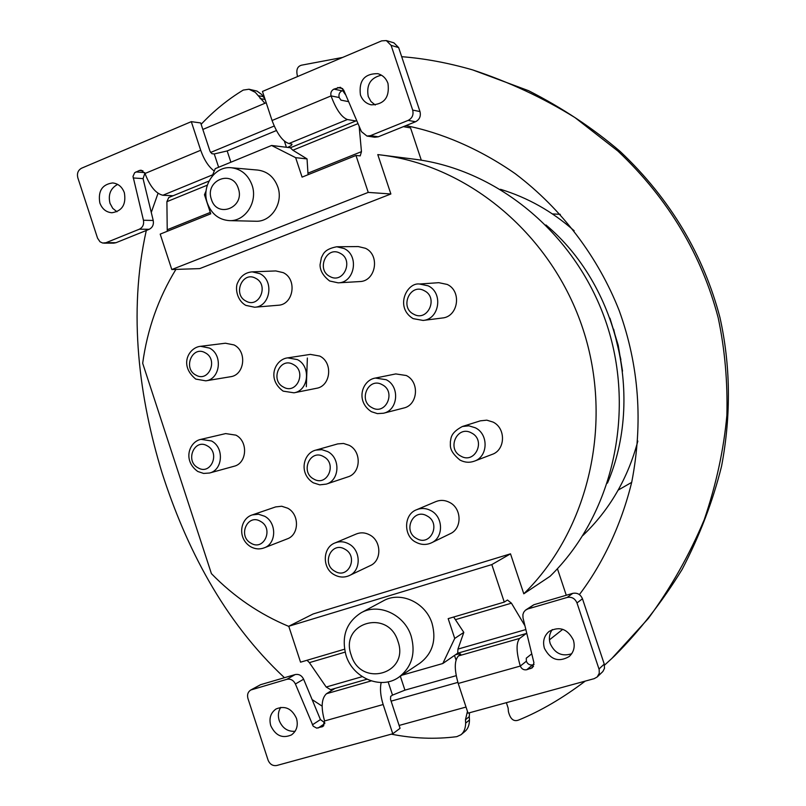 <?xml version="1.0" encoding="UTF-8"?>
<svg xmlns="http://www.w3.org/2000/svg" width="806" height="806" viewBox="0 0 806 806"><rect width="100%" height="100%" fill="white"/><g stroke="black" fill="none" stroke-linecap="round" stroke-linejoin="round"><path stroke-width="1.21" d="M288.81 626.413C259.663 614.273 233.861 596.682 211.414 573.63L142.682 363.284C147.307 329.352 158.379 298.059 175.899 269.406M206.104 190.8L204.472 194.74L210.749 213.812L160.193 234.123L171.799 269.536L199.707 268.61L390.88 193.984L377.782 154.601L381.258 155.014C469.495 165.915 552.322 235.433 583.06 329.332C613.84 423.2 588.612 530.469 523.789 593.8L510.5 553.833L313.131 613.971L288.76 626.252L300.547 662.179L344.535 649.213M480.406 420.823L486.804 420.168L493.06 422.082C506.128 428.329 505.433 450.07 492.073 454.423L474.391 461.153C488.124 456.68 488.819 434.263 475.379 427.815L468.951 425.83L462.372 426.495L480.406 420.823M438.807 282.684L447.239 284.447C462.06 291.168 458.221 316.839 442.282 318.007L423.11 320.445C439.482 319.247 443.411 292.78 428.167 285.838L419.503 284.014L438.807 282.684M358.277 246.565L365.45 248.288C380.402 255.069 375.727 281.495 359.627 281.576L338.188 282.846C354.711 282.775 359.486 255.532 344.132 248.54L336.767 246.767L358.277 246.565M275.813 270.937L283.238 272.65C297.525 279.289 293.475 304.819 278.141 305.252L254.625 307.227C270.353 306.784 274.463 280.478 259.814 273.637L252.187 271.864L275.813 270.937M225.408 343.225L234.022 344.928C247.361 351.366 244.621 375.203 230.405 376.755L205.782 380.835C220.34 379.243 223.131 354.7 209.449 348.061L200.613 346.308L225.408 343.225M225.67 433.588L235.926 435.149C248.439 441.406 247.019 463.44 233.962 466.291L209.53 473.021C222.919 470.1 224.34 447.421 211.504 440.963L200.996 439.341L225.67 433.588M275.662 506.914L281.707 506.249L287.671 508.193C299.661 514.329 299.298 534.892 287.168 538.912L264.156 547.868C276.579 543.758 276.921 522.58 264.63 516.243L258.514 514.228L252.318 514.903L275.662 506.914M356.323 533.975C360.816 532.202 365.299 532.524 369.783 534.942C381.611 540.987 381.903 560.754 370.256 565.621L349.401 575.534C361.34 570.557 361.028 550.186 348.877 543.939C344.273 541.441 339.669 541.098 335.064 542.922L356.323 533.975M435.814 501.614C440.469 499.77 445.114 500.063 449.748 502.501C461.898 508.556 462.201 528.585 450.252 533.703L431.492 542.811C443.763 537.552 443.431 516.908 430.948 510.651C426.183 508.133 421.407 507.82 416.631 509.714L435.814 501.614M395.776 373.924L406.295 375.515C419.825 381.933 417.891 405.156 403.635 408.048L383.495 413.236C398.134 410.274 400.098 386.346 386.195 379.717L375.395 378.054L395.776 373.924M310.36 354.388L319.75 356.071C333.271 362.529 330.792 386.225 316.426 388.311L293.978 392.814C308.708 390.688 311.227 366.256 297.354 359.597L287.722 357.864L310.36 354.388M337.714 443.905L343.527 443.461L349.21 445.315C361.874 451.562 360.907 473.253 347.849 476.9L326.309 484.104C339.709 480.376 340.676 458.03 327.669 451.582L321.846 449.657L315.871 450.101L337.714 443.905M307.046 660.265L309.373 662.633L326.188 687.024L330.591 689.674L366.921 679.246M401.862 675.216L442.806 663.519L454.725 638.433L448.176 618.645L504.264 602.102L491.811 564.593L288.76 626.252M398.668 677.342L419.855 663.227C432.52 653.535 436.59 640.256 432.056 623.391C425.699 602.425 400.491 590.909 383.364 600.833L361.068 612.802C346.197 622.413 341.18 636.599 346.036 655.359C352.786 678.037 380.916 689.996 398.668 677.342C411.695 667.368 415.866 653.666 411.191 636.236C404.622 614.555 378.669 602.606 361.068 612.802M457.758 653.172L442.806 663.519M453.667 617.023L463.813 632.398L454.725 638.433M463.813 632.398L457.939 649.102L457.697 653.192M455.481 654.754C458.936 653.857 460.679 653.666 460.71 654.18L458.453 655.933C454.312 660.436 454.241 669.615 458.221 683.468L468.044 713.159L594.203 678.652L597.206 676.959L599.241 673.332L599.18 669.615L576.985 602.938C575 598.455 571.726 596.631 567.152 597.458L527.849 608.933L525.331 610.293L523.739 612.217L522.893 614.625L523.013 617.89L533.925 662.713L532.353 667.771L526.721 669.736C523.739 670.239 521.603 669.01 520.303 666.058C516.203 652.034 516.001 642.805 519.719 638.382L526.258 633.516M504.264 602.102L507.478 600.027L511.437 603.17L524.928 625.768M491.811 564.593L510.5 553.833M381.258 155.014L414.344 159.195C498.783 169.643 577.711 235.695 606.928 324.818C636.176 413.911 612.056 515.83 550.065 576.3L523.789 593.8M566.275 595.261L557.43 568.724M359.154 126.27L361.461 151.649L360.211 155.88L355.97 155.467L302.079 177.119L295.641 157.664L307.046 158.903L308.043 174.721M403.363 126.653L410.546 127.912L421.306 160.193M171.799 269.536L368.241 192.402L390.88 193.984M368.241 192.402L355.97 155.467M290.311 147.78L292.87 150.218L307.046 158.903M290.382 147.75L271.582 145.473L215.252 168.656L212.099 176.282M295.641 157.664L271.582 145.473M348.625 101.647L340.968 100.146L339.165 97.516C338.46 94.463 339.417 92.227 342.026 90.806L343.699 90.111L361.441 131.64L366.952 136.053L370.518 135.63L408.179 120.386C412.269 118.22 413.76 114.784 412.672 110.079L391.101 45.368L386.326 40.582L381.681 40.864L262.464 91.451L272.065 120.497C277.062 133.826 282.684 141.493 288.921 143.528L291.933 144.133C292.306 144.848 290.885 145.946 287.651 147.417M355.829 120.96L347.406 119.53C341.532 117.283 336.082 109.415 331.054 95.904C330.339 92.821 331.306 90.554 333.946 89.113L340.364 87.28L343.709 90.141M370.518 135.63L378.236 136.808L374.699 137.232L366.952 136.053M378.236 136.808L415.533 121.746C419.573 119.6 421.054 116.205 419.986 111.56L398.648 47.584L393.922 42.849L386.326 40.582M381.45 75.19C370.569 77.688 366.166 84.811 368.251 96.529L370.982 101.516L375.233 105.022M387.978 83.471C386.104 78.313 382.689 75.049 377.742 73.668C364.453 73.578 358.68 80.65 360.423 94.896C362.398 100.287 366.015 103.601 371.254 104.84C384.2 104.508 389.782 97.385 387.978 83.471M276.408 130.542L227.171 150.944L230.889 162.218M214.265 171.043C208.694 166.943 204.18 160.021 200.704 150.259L191.294 121.656L200.684 122.945L210.003 151.236L211.928 153.714L214.245 153.956L227.171 150.944M191.294 121.656L81.577 168.202C78.051 170.187 76.792 173.361 77.809 177.743L97.566 238.203L100.004 241.79L102.654 243.039L105.939 242.727L139.388 229.186C142.783 227.423 144.133 224.441 143.448 220.25L133.01 176.383L134.662 172.716L139.327 170.499L141.151 170.207L145.02 173.481C149.936 186.398 155.89 193.652 162.883 195.243L173.078 195.757M207.293 185.179L166.892 201.681L168.746 197.53L208.986 181.058M229.287 220.622L255.623 221.237C271.189 222.224 283.692 203.011 277.798 186.881C274.07 176.988 267.411 171.386 257.829 170.076L231.493 167.759C214.87 165.663 201.107 186.075 207.374 203.172C211.474 213.953 218.779 219.776 229.287 220.622C245.276 221.63 258.111 201.782 252.036 185.108C248.188 174.892 241.337 169.109 231.493 167.759M166.892 201.681L167.245 231.292M335.024 688.395L326.48 693.724C321.473 698.379 320.838 707.456 324.576 720.957L322.934 726.458L316.718 728.14L313.212 726.206L295.409 684.002C293.455 680.163 290.593 678.612 286.815 679.327L250.747 690.017C247.905 691.921 246.968 694.742 247.936 698.47L268.076 760.118C269.869 764.33 272.771 766.113 276.79 765.488L392.774 733.762L400.058 728.322L390.537 699.417L390.658 696.384L392.502 695.115L388.119 681.805M456.196 675.68L404.924 690.148L392.502 695.115M534.056 664.487L532.706 664.869C529.754 665.363 527.638 664.154 526.358 661.232L526.288 658.159L531.759 653.837M549.44 639.853L562.769 629.315M342.651 57.428L301.666 65.155C297.223 66.314 295.862 70.112 297.575 76.55M401.69 56.692C424.46 58.445 448.096 62.848 472.598 69.89C508.707 81.809 542.821 97.707 574.96 117.575L617.87 151.024C669.212 199.515 701.996 256.137 718.186 317.786C724.816 349.159 727.717 381.651 726.881 415.281C723.768 449.587 716.242 484.356 704.283 519.608C689.533 554.76 670.894 587.695 648.356 618.434L611.956 658.341L604.52 665.152M585.267 681.09C562.779 698.087 540.625 711.053 518.782 719.98C513.744 722.005 510.279 719.174 508.395 711.497L508.143 708.111L506.39 702.671M391.323 734.155C413.438 738.568 435.26 739.404 456.8 736.664L460.941 734.77C463.954 732.332 465.525 728.443 465.667 723.103L465.465 719.738L467.45 711.366M322.128 706.137L312.113 699.588M284.458 677.705C223.171 620.539 185.773 546.589 162.066 472.921C139.539 399.071 127.64 314.088 146.299 230.476M151.276 212.431L158.036 193.309M201.137 124.305C213.882 110.795 227.917 99.38 243.221 90.081L249.004 89.234L256.983 91.078L261.728 94.514L265.053 99.289M264.902 103.289L255.29 92.337L249.004 89.234M579.393 594.596C602.475 564.19 621.335 524.978 631.793 481.857C643.228 422.717 639.047 365.672 619.24 310.713C598.274 257.436 562.185 209.207 515.225 173.683C479.227 148.566 440.822 132.496 405.892 125.635M472.598 69.89L528.615 90.715C562.316 107.903 592.793 128.104 620.036 151.337C671.106 199.556 703.819 256.026 719.949 317.504C730.357 364.231 731.435 414.072 721.582 466.13C712.877 501.191 699.739 535.617 682.138 569.419C662.109 601.961 639.662 630.715 614.787 655.671L611.956 658.341M469.525 712.756L469.263 716.655L465.465 719.738M460.941 734.77L464.861 731.505C467.843 729.077 469.384 725.229 469.475 719.98L469.263 716.655M407.433 125.917L405.841 125.655M545.964 224.975C617.527 284.971 644.276 397.318 607.452 483.126M544.413 648.276C550.438 659.792 558.709 662.542 569.217 656.517C573.852 652.125 575.242 646.644 573.368 640.085C567.585 628.851 559.495 625.97 549.108 631.42C544.06 635.793 542.488 641.415 544.413 648.276M598.999 669.01L604.248 664.073L604.48 668.355L602.868 671.519L597.206 676.959M604.248 664.073L582.466 598.777C580.511 594.344 577.267 592.541 572.744 593.367L533.844 604.742L525.824 609.91M552.291 629.567C549.339 633.748 548.644 638.443 550.226 643.631C554.81 653.444 561.973 656.819 571.686 653.757M392.774 733.762L383.152 704.525C380.492 696.001 379.838 688.667 381.188 682.511M286.815 679.327L295.117 674.582C298.855 673.866 301.686 675.408 303.62 679.196L320.435 719.577L324.848 722.851M295.117 674.582L260.56 684.697L250.747 690.017M280.79 707.356C278.251 711.235 277.717 715.597 279.178 720.453C282.312 728.12 287.611 731.737 295.077 731.314M270.756 725.662C275.541 735.727 282.453 738.81 291.5 734.891C296.709 730.971 298.371 725.471 296.487 718.388C291.812 708.494 285.002 705.351 276.065 708.968C270.604 712.836 268.841 718.408 270.756 725.662M124.356 192.755C122.139 186.841 118.24 183.577 112.649 182.942C102.15 184.393 97.879 191.052 99.833 202.921C102.12 208.976 106.14 212.26 111.903 212.754C122.169 211.091 126.32 204.432 124.356 192.755M105.939 242.727L116.024 242.697L113.908 243.12L103.803 243.15M116.024 242.697L149.191 229.307C152.556 227.564 153.906 224.612 153.221 220.461L143.055 178.62L133.171 177.955M144.899 173.149L143.055 178.62M117.646 184.393C110.523 188.272 107.974 194.578 109.999 203.314L112.729 208.331L116.951 211.756M202.83 129.454L266.192 102.745M345.855 95.158L342.621 90.554M210.578 152.475L274.201 126.038M466.029 707.053L399.111 725.45M457.879 682.39L391.101 701.139M238.324 188.453C232.551 168.847 204.392 180.423 211.404 199.354C217.036 218.859 245.316 207.575 238.324 188.453M397.952 641.334C388.099 608.147 339.255 622.947 351.184 655.046C360.604 687.911 409.811 673.957 397.952 641.334M458.453 655.933L519.719 638.382M457.939 649.102L525.855 629.557M511.437 603.17L455.813 619.542M292.87 150.218L358.015 123.61M361.461 151.649L308.043 173.129M347.406 119.53L288.921 143.528M339.165 97.516L331.054 95.904L272.065 120.497M342.026 90.806L333.946 89.113M391.101 45.368L398.648 47.584M412.672 110.079L419.986 111.56M408.179 120.386L415.533 121.746M342.701 88.6L337.714 87.532M284.387 141.141L286.412 147.266M214.245 153.956L218.638 167.265M212.713 174.801L162.883 195.243M167.356 229.7L210.295 212.431M265.114 99.481L260.126 98.594M258.263 95.702L263.361 96.629M469.475 719.98L465.667 723.103M620.882 359.587L613.648 329.201M306.33 386.719L307.368 358.025M326.48 693.724L371.203 680.909M362.247 676.647L326.188 687.024M309.373 662.633L345.119 652.114M456.015 660.003L454.503 655.429M404.924 690.148L400.34 676.234M458.221 683.468L520.303 666.058L526.358 661.232M576.985 602.938L582.466 598.777M567.152 597.458L572.744 593.367M527.849 608.933L533.844 604.742M533.532 666.31L530.691 668.627M532.706 664.869L526.721 669.736M324.576 720.957L383.152 704.525M251.956 689.513L260.56 684.697M295.409 684.002L303.62 679.196M320.435 719.577L312.396 724.826M324.758 723.627L318.158 727.999M323.861 725.612L321.796 726.982M200.704 150.259L145.02 173.481M139.388 229.186L149.191 229.307M143.448 220.25L153.221 220.461M144.637 172.595L135.882 171.94M142.924 170.771L139.327 170.499M460.841 456.115C474.966 464.538 486.31 440.247 471.57 432.993C457.375 424.681 446.222 448.882 460.841 456.115M413.438 318.672L423.11 320.445L413.166 318.642M413.71 314.209C427.684 322.259 438.837 297.565 424.258 290.694C410.214 282.745 399.252 307.358 413.71 314.209M329.976 281.052L338.188 282.846L329.684 281.012C323.246 276.055 320.032 270.645 320.053 264.781L321.423 257.567C323.266 254.495 323.7 249.276 336.767 246.767M329.966 276.529C343.537 284.377 354.247 259.915 340.092 253.245C326.46 245.498 315.932 269.869 329.966 276.529M246.283 305.454L254.625 307.227L245.89 305.403M245.981 301.091C259.119 308.849 269.355 284.921 255.673 278.302C242.475 270.645 232.41 294.492 245.981 301.091M195.858 375.072C208.694 382.89 218.628 359.526 205.248 352.816C192.362 345.099 182.589 368.382 195.858 375.072M197.964 467.772C210.759 475.762 220.653 452.801 207.333 445.889C194.488 437.99 184.755 460.881 197.964 467.772M250.948 543.184C263.945 551.415 274.09 528.514 260.54 521.381C247.482 513.241 237.498 536.061 250.948 543.184M334.893 571.273C348.303 579.705 358.882 556.533 344.908 549.208C331.437 540.886 321.03 563.978 334.893 571.273M416.631 538.519C430.475 547.022 441.517 523.326 427.079 515.951C413.176 507.548 402.305 531.174 416.631 538.519M371.959 407.635C385.661 415.805 396.532 391.736 382.235 384.714C368.473 376.644 357.783 400.632 371.959 407.635M283.44 387.071C296.699 395.061 307.096 371.324 293.273 364.473C279.944 356.584 269.718 380.241 283.44 387.071M313.705 479.016C327.065 487.227 337.573 463.752 323.649 456.659C310.229 448.539 299.892 471.943 313.705 479.016M526.781 633.365L457.647 653.213M356.726 120.598L290.261 147.8M609.93 318.189L618.202 345.21L622.524 371.092M582.889 535.506C609.638 509.825 627.955 478.331 637.848 441.043M574.174 230.778C552.181 211.374 527.608 197.541 500.435 189.289M560.301 214.336L552.422 213.922M631.682 482.371L618.192 490.088M404.421 126.844L404.239 126.3M474.391 461.153C469.555 462.886 464.79 462.543 460.095 460.125M462.372 426.495C449.96 433.084 451.199 438.535 450.353 441.849C450.685 445.255 448.186 450.363 459.974 460.065M419.503 284.014C406.778 282.251 394.557 307.318 413.055 318.582M252.187 271.864C245.528 272.438 240.732 275.974 237.8 282.473C235.1 286.765 236.178 299.903 245.719 305.313M205.782 380.835L195.818 379.092M200.613 346.308C189.279 347.195 178.458 364.947 195.616 378.971M209.53 473.021L203.616 473.434L197.863 471.51M200.996 439.341C189.41 441.497 182.297 460.206 197.641 471.379M264.156 547.868C259.623 549.541 255.129 549.168 250.666 546.74M252.318 514.903C240.46 518.318 236.712 537.894 250.475 546.629M349.401 575.534C344.434 577.751 339.437 577.519 334.409 574.829M335.064 542.922C322.39 547.395 322.017 568.482 334.248 574.728M431.492 542.811C426.344 545.158 421.165 544.967 415.967 542.237M416.631 509.714C403.242 514.5 403.584 536.423 415.825 542.166M383.495 413.236L377.389 413.619L371.475 411.715M375.395 378.054C362.176 379.979 355.164 401.096 371.334 411.644M293.978 392.814L283.188 391.142M287.722 357.864C275.39 359.093 266.192 378.679 283.017 391.041M326.309 484.104L319.75 484.849L313.322 482.824M315.871 450.101C303.227 453.002 298.492 473.535 313.161 482.723"/></g></svg>
